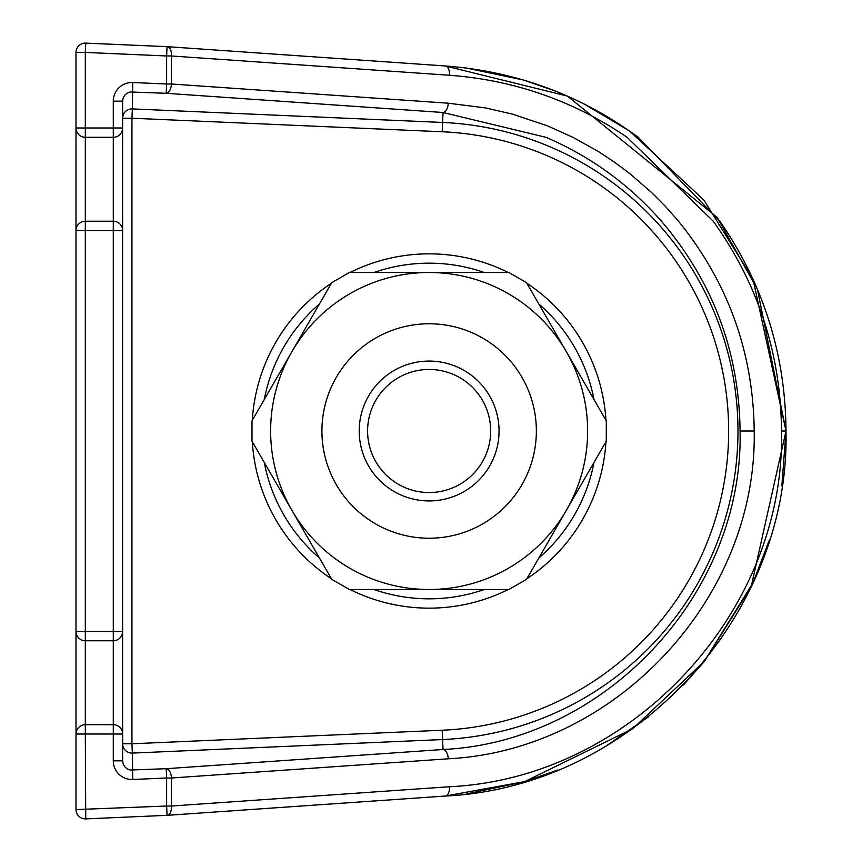 <?xml version="1.0" encoding="UTF-8"?>
<svg xmlns="http://www.w3.org/2000/svg" width="862" height="862" viewBox="0 0 862 862"><rect width="100%" height="100%" fill="white"/><g stroke="black" fill="none" stroke-linecap="round" stroke-linejoin="round"><path stroke-width="1.29" d="M429.136 369.464A61.536 61.536 0 0 0 367.6 431A61.536 61.536 0 0 0 429.136 492.536A61.536 61.536 0 0 0 490.672 431A61.536 61.536 0 0 0 429.136 369.464M429.136 500.93A69.93 69.93 0 0 1 359.206 431A69.93 69.93 0 0 1 429.136 361.07A69.93 69.93 0 0 1 499.055 431A69.93 69.93 0 0 1 429.136 500.93A69.93 69.93 0 0 0 499.055 431A69.93 69.93 0 0 0 429.136 361.07M601.385 412.348L531.692 291.636M531.692 570.364L601.385 449.652M485.069 589.5L494.4 589.5M256.876 449.652L326.569 570.364M326.569 291.636L256.876 412.348M373.192 272.5L363.861 272.5M606.277 420.828L606.277 441.172L526.52 579.329L508.892 589.5L349.369 589.5L331.751 579.329L251.984 441.172L251.984 420.828L291.862 351.75L331.751 282.671L349.369 272.5L508.892 272.5L526.52 282.671L606.277 420.828M485.069 272.5L494.4 272.5M373.192 589.5L363.861 589.5M429.136 589.5A158.5 158.5 0 0 0 566.399 351.75A158.5 158.5 0 0 0 291.862 351.75A158.5 158.5 0 0 0 429.136 589.5M85.726 809.558L85.726 818.878A9.32 9.32 0 0 1 75.996 809.58L75.996 230.542A9.32 9.32 0 0 1 85.316 221.222L85.316 230.542L113.288 230.542L113.288 221.222L85.316 221.222A9.32 9.32 0 0 0 75.996 230.542L85.316 230.542L85.316 640.778L113.288 640.778L113.288 230.542L122.619 230.542L122.619 127.985A9.32 9.32 0 0 1 113.288 137.306L113.288 127.985L85.316 127.985L85.316 137.306L113.288 137.306L113.288 221.222A9.32 9.32 0 0 1 122.619 230.542L122.619 127.985A9.32 9.32 0 0 1 113.288 137.306M75.996 127.985L75.996 230.542L75.996 52.42L85.316 52.42L85.316 127.985L75.996 127.985L75.996 230.542A9.32 9.32 0 0 1 85.316 221.222L85.316 137.306A9.32 9.32 0 0 1 75.996 127.985M429.136 598.831A167.831 167.831 0 0 1 373.968 589.5A167.831 167.831 0 0 0 484.293 589.5M319.446 558.016A167.831 167.831 0 0 1 264.289 462.485A167.831 167.831 0 0 0 319.446 558.016M593.983 462.485A167.831 167.831 0 0 1 538.815 558.016M167.519 815.301L445.072 796.046C631.296 787.588 790.314 617.461 785.993 431L781.856 485.866M85.316 631.458L75.996 631.458L75.996 734.015A9.32 9.32 0 0 1 85.316 724.694L85.316 734.015L113.288 734.015L113.288 724.694A9.32 9.32 0 0 1 122.619 734.015L122.619 631.458L85.316 631.458M113.288 221.222A9.32 9.32 0 0 1 122.619 230.542L122.619 631.458A9.32 9.32 0 0 1 113.288 640.778L113.288 724.694L85.316 724.694L85.316 640.778A9.32 9.32 0 0 1 75.996 631.458M113.288 101.166L122.619 101.166L122.619 127.985L113.288 127.985L113.288 101.166A18.662 18.652 -90 0 1 132.748 82.515L166.635 84.002L166.635 55.976L85.316 52.42L85.726 43.111A9.32 9.32 0 0 0 75.996 52.42M167.519 46.699L445.072 65.954A9.32 4.816 94 0 1 445.309 65.965A9.32 4.816 94 0 1 449.49 75.263L171.463 55.976A9.32 4.816 -86 0 0 167.282 46.677A9.32 4.816 -86 0 0 167.045 46.667L166.635 55.976L171.463 55.976L171.463 84.002L448.262 103.203A9.32 4.816 94 0 1 443.036 112.502L442.195 131.767L131.94 118.223L132.349 108.914L442.605 122.458A308.833 308.833 0 0 1 737.969 431A308.833 308.833 0 0 1 442.605 739.542L442.195 730.233L131.94 743.777L132.349 753.086L442.605 739.542L443.036 749.498L166.226 768.699A9.32 4.816 86 0 1 171.463 777.998L448.262 758.797A9.32 4.816 -94 0 0 443.036 749.498C605.523 741.848 743.82 593.412 740.07 431C739.165 351.599 712.96 281.68 661.445 221.222C629.282 184.543 590.782 156.572 545.948 137.306L443.036 112.502L166.226 93.301A9.32 4.816 -86 0 0 171.463 84.002L166.635 84.002L166.226 93.301L130.205 91.975L127.199 93.107L124.764 95.197L123.169 97.999L122.619 101.166M113.288 724.694A9.32 9.32 0 0 1 122.619 734.015L122.619 760.834L113.288 760.834A18.662 18.652 90 0 0 132.748 779.485L132.349 753.086A9.32 9.32 180 0 1 122.619 743.777L131.94 743.777L131.94 118.223L122.619 118.223A9.32 9.32 180 0 1 132.349 108.914L132.748 82.515M113.288 760.834L113.288 734.015L122.619 734.015L122.619 631.458A9.32 9.32 0 0 1 113.288 640.778M75.996 734.015A9.32 9.32 0 0 1 85.316 724.694A9.32 9.32 0 0 0 75.996 734.015L85.316 734.015L85.726 818.889L167.045 815.333L166.635 806.024L75.996 809.58M445.072 796.046A9.32 4.816 -94 0 0 445.309 796.035A9.32 4.816 -94 0 0 449.49 786.737L171.463 806.024A9.32 4.816 86 0 1 167.282 815.323A9.32 4.816 86 0 1 167.045 815.333L85.726 818.889M132.748 779.485L166.635 777.998L166.226 768.699L130.205 770.025L127.199 768.893L124.764 766.803L123.169 764.001L122.619 760.834M445.072 65.954C516.284 71.277 580.686 95.057 638.279 137.306L719.867 221.222C763.398 284.374 785.444 354.293 785.993 431L757.396 289.212L717.206 217.461L567.422 96.091L445.309 65.965L167.282 46.677A9.32 9.32 0 0 0 167.045 46.656L85.726 43.122L167.045 46.656M449.49 786.737C630.962 778.354 785.702 612.57 781.5 431L785.993 431L751.136 586.86L704.523 661.154L632.73 728.746L524.613 781.629L445.309 796.035L167.282 815.323A9.32 9.32 0 0 1 167.045 815.344M429.136 263.169A167.831 167.831 0 0 0 373.968 272.5A167.831 167.831 0 0 1 484.293 272.5M538.815 303.984A167.831 167.831 0 0 1 593.983 399.515M264.289 399.515A167.831 167.831 0 0 1 319.446 303.984A167.831 167.831 0 0 0 264.289 399.515M781.5 431C780.897 353.873 758.151 283.943 713.24 221.222L627.094 137.306C573.446 100.757 514.237 80.08 449.49 75.263M429.136 323.778A107.222 107.222 0 0 0 321.914 431A107.222 107.222 0 0 0 429.136 538.222A107.222 107.222 0 0 0 536.358 431A107.222 107.222 0 0 0 429.136 323.778M350.015 272.5A177.152 177.152 0 0 1 508.246 272.5M526.844 283.232A177.152 177.152 0 0 1 605.954 420.268M252.307 420.268A177.152 177.152 0 0 1 331.417 283.232M271.735 412.348A158.5 158.5 0 0 0 271.735 449.652M586.537 449.652A158.5 158.5 0 0 0 586.537 412.348M166.635 777.998L166.635 806.024L171.463 806.024L171.463 777.998L166.635 777.998M740.07 431L754.207 431C757.332 598.368 615.5 750.328 448.262 758.797M363.861 286.561A158.5 158.5 0 0 0 326.569 310.148M531.692 310.148A158.5 158.5 0 0 0 494.4 286.561M605.954 441.732A177.152 177.152 0 0 1 526.844 578.768M508.246 589.5A177.152 177.152 0 0 1 350.015 589.5M331.417 578.768A177.152 177.152 0 0 1 252.307 441.732M442.195 730.233A299.523 299.523 0 0 0 728.649 431A299.523 299.523 0 0 0 442.195 131.767M448.262 103.203L485.123 107.858L512.287 114.064L547.499 125.874L572.907 137.306L598.325 151.486L614.52 162.175L630.057 173.79L652.017 192.883L665.679 206.654L678.502 221.222C728.056 282.37 753.291 352.299 754.207 431M769.4 539.935L752.989 582.852L703.855 661.994L683.437 685.01M648.741 716.645L605.275 746.557M557.498 770.1L523.579 781.953L466.202 793.977M786.004 431L752.989 279.148L703.855 200.006L629.605 131.046L583.542 103.655M556.496 91.491L523.579 80.047L466.267 68.023"/></g></svg>
